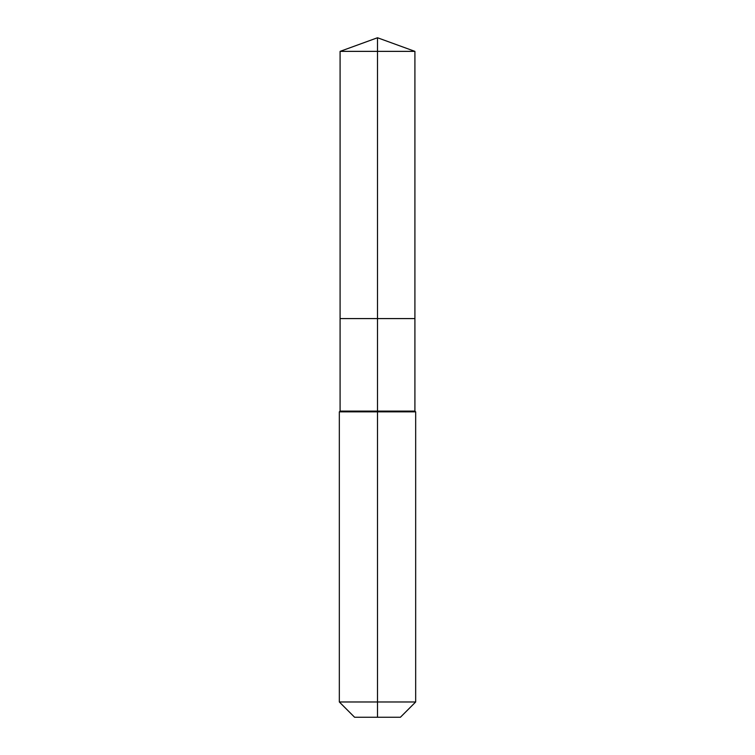 <?xml version="1.0" encoding="UTF-8"?>
<svg xmlns="http://www.w3.org/2000/svg" width="755" height="755" viewBox="0 0 755 755"><rect width="100%" height="100%" fill="white"/><g stroke="black" fill="none" stroke-linecap="round" stroke-linejoin="round"><path stroke-width="1.13" d="M339.325 701.98L415.675 701.98L400.405 717.25L354.595 717.25L339.325 701.98L339.325 411.852L377.5 411.852L377.5 411.098L340.09 411.098L340.09 318.582L377.5 318.582L377.5 51.368L414.91 51.368L377.5 37.75L377.5 51.368L340.09 51.368L340.09 318.582L414.91 318.582L414.91 51.368M377.5 411.098L414.91 411.098L414.91 318.582L377.5 318.582L377.5 411.098M377.5 717.25L377.5 411.852L415.675 411.852L414.91 411.098M377.5 37.75L340.09 51.368M415.675 701.98L415.675 411.852M340.09 411.098L339.325 411.852"/></g></svg>

